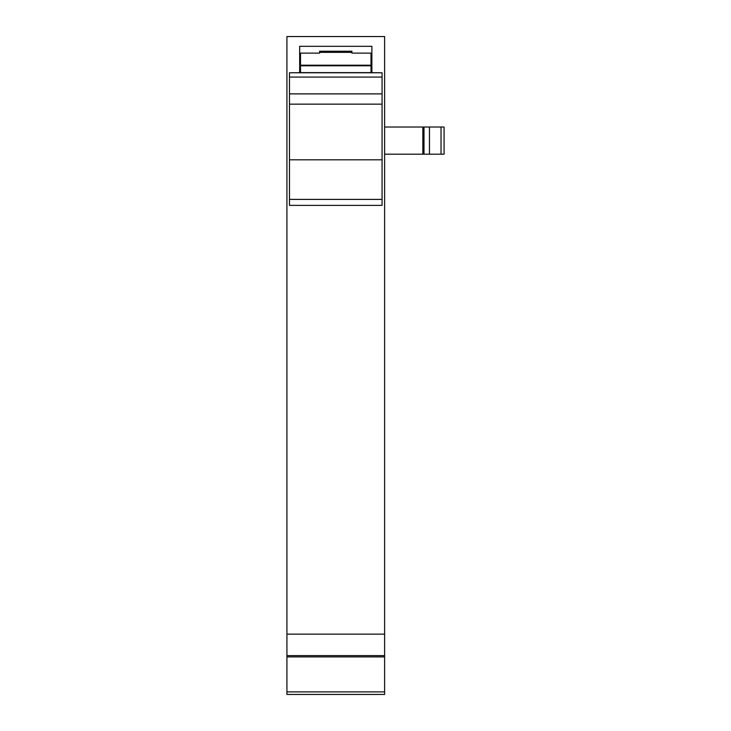 <?xml version="1.0" encoding="UTF-8"?>
<svg xmlns="http://www.w3.org/2000/svg" width="731" height="731" viewBox="0 0 731 731"><rect width="100%" height="100%" fill="white"/><g stroke="black" fill="none" stroke-linecap="round" stroke-linejoin="round"><path stroke-width="1.1" d="M384.616 634.142L384.616 36.55L286.927 36.55L286.927 634.142L384.616 634.142L384.616 694.45L286.927 694.45L286.927 634.142M371.869 46.318L371.869 72.689L371.019 72.671L382.066 72.771L289.476 72.771L300.514 72.689L299.664 72.671L299.664 46.318L371.869 46.318M441.04 127.02L441.04 154.195L444.073 154.195L444.073 127.02L384.616 127.02M441.04 154.195L384.616 154.195M371.019 65.214L371.019 53.116L371.869 53.116L351.913 53.116L351.913 51.225L319.63 51.225L319.63 53.116L299.664 53.116L300.514 53.116L300.514 65.79L371.019 65.79L371.019 65.214L300.514 65.214M422.838 154.195L422.838 127.02M300.514 72.616L371.019 72.616L300.514 72.734L300.514 65.79M371.019 72.616L371.019 65.79M289.476 205.374L382.066 205.374L289.476 205.374L289.476 72.771M289.476 77.075L382.066 77.075L382.066 72.771M382.066 205.374L382.066 77.075M384.616 691.901L286.927 691.901M286.927 656.895L384.616 656.895M384.616 655.616L286.927 655.616M429.453 154.195L429.453 127.02M423.989 127.02L423.989 154.195M319.63 52.349L351.913 52.349M382.066 199.389L289.476 199.389M289.476 159.806L382.066 159.806M382.066 104.158L289.476 104.158M382.066 93.888L289.476 93.888M300.514 64.154L299.664 64.154M371.869 64.154L371.019 64.154"/></g></svg>
